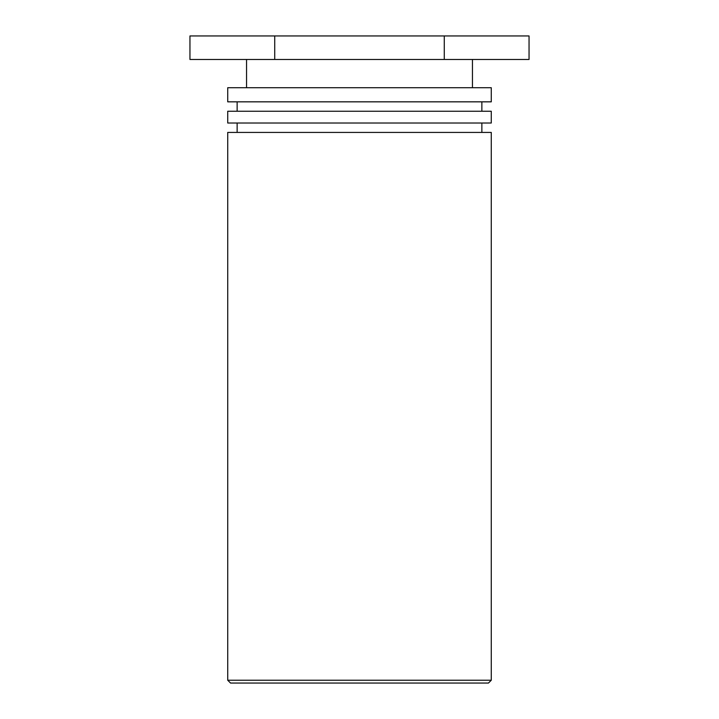 <?xml version="1.0" encoding="UTF-8"?>
<svg xmlns="http://www.w3.org/2000/svg" width="719" height="719" viewBox="0 0 719 719"><rect width="100%" height="100%" fill="white"/><g stroke="black" fill="none" stroke-linecap="round" stroke-linejoin="round"><path stroke-width="1.08" d="M230.547 683.05L488.453 683.05L491.275 680.228L227.725 680.228L230.547 683.05M491.275 680.228L491.275 132.431L227.725 132.431L227.725 680.228M227.725 123.012L491.275 123.012L491.275 111.247L227.725 111.247L227.725 123.012M227.725 101.837L491.275 101.837L491.275 87.718L227.725 87.718L227.725 101.837M444.27 35.95L189.951 35.95L189.951 59.479L529.049 59.479L529.049 35.95L444.27 35.95L444.27 59.479M274.73 35.95L274.73 59.479M481.865 132.431L481.865 123.012M237.135 132.431L237.135 123.012M481.865 111.247L481.865 101.837M237.135 111.247L237.135 101.837M472.446 87.718L472.446 59.479M246.554 87.718L246.554 59.479"/></g></svg>
